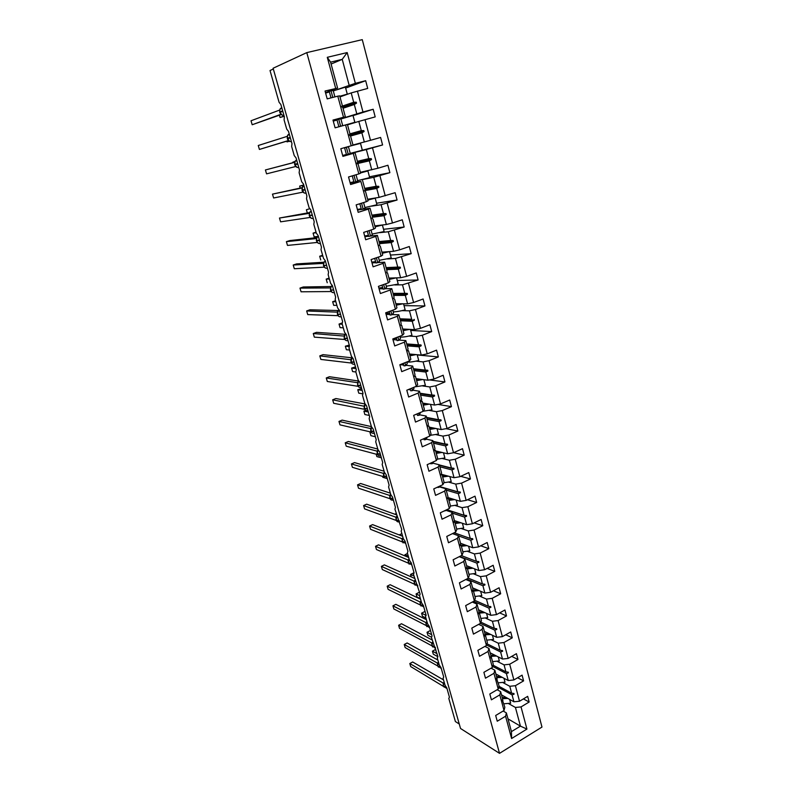 <?xml version="1.0" encoding="UTF-8"?>
<svg xmlns="http://www.w3.org/2000/svg" width="793" height="793" viewBox="0 0 793 793"><rect width="100%" height="100%" fill="white"/><g stroke="black" fill="none" stroke-linecap="round" stroke-linejoin="round"><path stroke-width="1.19" d="M541.976 727.072L362.272 39.65L306.792 52.616L499.521 753.35L541.976 727.072M459.256 723.999L455.39 721.551L448.788 698.375L449.443 697.176L446.806 687.898L445.051 685.251L443.059 678.273L443.703 677.014L441.037 667.637L439.282 665.01L437.28 657.942L437.914 656.634L431.422 637.394L432.046 636.026L429.32 626.44L427.566 623.833L425.514 616.617L426.119 615.19L423.363 605.495L421.608 602.908L419.527 595.602L420.131 594.126L413.48 574.36L414.065 572.824L411.25 562.901L409.485 560.334L407.364 552.87L407.939 551.274L405.084 541.242L403.32 538.695L401.169 531.141L401.744 529.476L394.914 509.165L395.449 507.431L392.555 497.171L390.78 494.654L388.58 486.932L389.125 485.138L386.171 474.759L384.407 472.251L382.176 464.44L382.712 462.577L379.728 452.079L377.954 449.591L375.704 441.691L376.219 439.758L373.196 429.142L371.421 426.664L369.151 418.664L369.647 416.672L366.594 405.927L364.82 403.468L362.52 395.38L363.006 393.318L359.913 382.444L358.139 380.006L355.809 371.818L356.285 369.677L353.153 358.674L351.378 356.255L349.019 347.968L349.475 345.758L346.313 334.626L344.539 332.227L342.15 323.841L342.596 321.552L339.384 310.281L337.61 307.902L335.191 299.417L335.627 297.058L332.376 285.649L330.602 283.289L328.153 274.695L328.57 272.257L325.289 260.709L323.504 258.369L321.036 249.676L321.433 247.158L318.112 235.471L316.328 233.152L313.82 224.35L314.206 221.753L310.836 209.917L309.062 207.617L306.524 198.706L306.891 196.02L303.481 184.045L301.697 181.775L299.13 172.755L299.476 169.98L296.027 157.847L294.243 155.606L291.646 146.467L291.973 143.612L288.483 131.321L286.699 129.1L284.072 119.852L284.38 116.908L280.841 104.468L279.067 102.267L270.026 70.527L273.327 69.001M339.989 96.905L351.2 92.91L353.698 102.247L341.753 106.292M345.689 88.073L365.672 80.708L367.704 88.429L351.2 92.91M331.107 64.045L342.229 59.346L330.592 62.151L337.6 88.092L325.051 91.026L327.192 98.877L337.788 96.151L343.498 117.245L345.371 116.849L333.159 120.724M345.371 116.849L342.854 107.511L341.942 106.976L342.239 105.251L339.701 95.874L337.788 96.151M347.532 124.828L358.823 121.418L361.281 130.627L349.872 133.888M353.073 115.609L373.186 109.265L375.198 116.888L358.823 121.418M343.498 117.245L332.981 120.07L335.102 127.822L345.579 124.957L351.21 145.773L353.034 145.208L350.546 136.009L349.416 134.632L349.941 133.779L347.443 124.521L345.579 124.957M346.422 154.466L342.655 155.458L346.432 154.536M349.584 153.743L366.336 149.55L368.765 158.64L357.375 161.306M350.238 153.376L382.583 144.96L366.336 149.55M351.21 145.773L340.812 148.717L342.903 156.37L353.272 153.386L358.832 173.915L360.597 173.201L358.139 164.121L357.276 163.715L357.544 161.921L355.076 152.781L353.272 153.386M355.076 152.781L342.764 155.864M361.36 179.793L373.761 177.315L376.16 186.286L364.701 188.397M369.488 176.809L389.878 172.676L373.761 177.315M358.832 173.915L348.533 176.988L350.595 184.531L360.865 181.428L366.346 201.7L368.051 200.827L365.632 191.856L364.562 190.647L376.734 188.447L379.123 197.368L395.142 192.699L397.075 200.024L381.086 204.713L383.445 213.565L371.927 215.151M350.219 183.133L360.865 181.428M371.501 206.17L381.086 204.713M376.576 203.216L397.075 200.024M366.346 201.7L356.156 204.881L358.188 212.326L368.349 209.114L373.761 229.108L375.416 228.087L373.027 219.245L371.976 218.105L372.452 217.104L370.044 208.202L368.349 209.114M370.044 208.202L361.687 209.451M363.581 202.562L365.067 208.044L363.164 209.104L357.574 210.066M379.768 232.666L388.312 231.754L390.652 240.497L379.054 241.558M383.574 229.296L404.172 227.016L388.312 231.754M373.761 229.108L363.68 232.399L365.682 239.754L375.743 236.423L381.086 256.159L382.692 254.999L380.333 246.266L379.302 245.206L379.758 244.155L377.389 235.372L375.743 236.423M377.389 235.372L370.202 236.096M368.686 236.255L364.839 236.641M387.44 258.944L395.449 258.459L397.749 267.082L386.102 267.628M390.483 255.059L411.19 253.671L395.449 258.459M381.086 256.159L371.104 259.569L373.087 266.815L383.039 263.385L388.312 282.863L389.869 281.565L387.539 272.941L386.766 272.802L386.974 270.849L384.635 262.186L383.039 263.385M384.635 262.186L377.845 262.562M375.882 262.671L372.006 262.889M394.815 284.945L402.487 284.806L404.767 293.331L393.06 293.38M397.303 280.494L418.109 279.979L402.487 284.806M388.312 282.863L378.43 286.372L380.382 293.539L390.235 289.99L395.439 309.22L396.946 307.783L394.646 299.268L393.675 298.356L394.091 297.206L391.782 288.652L390.235 289.99M391.782 288.652L385.111 288.731M382.979 288.761L379.094 288.801M401.982 310.648L409.446 310.826L411.696 319.242L399.92 318.806L411.696 319.242M404.043 305.622L424.949 305.959L415.453 309.498L409.446 310.826M395.439 309.22L385.656 312.839L387.589 319.906L397.343 316.258L402.487 335.241L403.944 333.675L401.674 325.269L400.941 325.229L401.674 325.269M392.248 314.583L398.839 314.781L397.343 316.258M389.997 314.514L386.082 314.395M409 336.054L416.305 336.519L418.526 344.826L406.71 343.914M410.705 330.443L431.689 331.603L422.292 335.251L416.305 336.519M403.696 329.055L404.093 330.076M402.487 335.241L392.793 338.958L394.706 345.936L404.361 342.189L409.436 360.934L410.843 359.229L408.603 350.932L407.87 350.873M399.256 340.118L405.808 340.584L404.361 342.189M396.926 339.949L392.991 339.662M415.889 361.142L423.085 361.886L425.286 370.093L413.411 368.715M417.277 354.967L438.36 356.929L429.043 360.666L423.085 361.886M410.516 354.332L414.025 354.659M409.436 360.934L399.841 364.75L401.724 371.639L411.289 367.793L416.295 386.3L417.663 384.476L415.453 376.279L414.709 376.179M406.165 365.335L412.687 366.059L411.289 367.793M403.756 365.067L400.088 364.651M422.659 385.933L429.786 386.944L431.947 395.043L420.022 393.219M429.479 379.926L444.942 381.939L435.714 385.775L429.786 386.944M416.295 386.3L406.799 390.215L408.653 397.015L418.129 393.07L423.075 411.349L424.394 409.396L422.213 401.308L421.47 401.179M412.975 390.235L419.487 391.217L418.129 393.07M410.516 389.869L408.395 389.551M429.33 410.427L436.398 411.686L438.539 419.685L426.565 417.425M437.974 404.41L451.435 406.64L442.296 410.566L436.398 411.686M423.075 411.349L413.668 415.354L415.502 422.064L424.889 418.04L429.766 436.081L431.045 434.009L428.884 426.019L428.141 425.871M419.695 414.838L426.198 416.057L424.889 418.04M417.187 414.372L416.345 414.214M435.912 434.623L442.93 436.12L445.042 444.021L433.018 441.334M446.043 428.676L457.858 431.045L448.808 435.05L442.93 436.12M429.766 436.081L420.449 440.174L422.263 446.806L431.561 442.692L436.378 460.515L437.607 458.324L435.476 450.424L434.733 450.255M426.327 439.144L432.819 440.581L431.561 442.692M442.405 458.532L449.373 460.257L451.465 468.058L439.401 464.956M453.665 452.684L464.202 455.142L455.232 459.236L449.373 460.257M436.378 460.515L427.149 464.688L428.944 471.24L438.142 467.037L442.91 484.642L444.1 482.332L441.988 474.541L441.245 474.333M432.879 463.142L439.362 464.817L438.142 467.037M448.798 482.154L455.747 484.097L457.809 491.809L439.609 486.525M460.683 476.345L470.467 478.952L461.576 483.125L455.747 484.097M442.91 484.642L433.761 488.904L435.535 495.367L444.655 491.085L449.353 508.472L450.503 506.053L448.422 498.351L447.668 498.123M439.342 486.862L445.835 488.746L444.655 491.085M455.123 505.488L462.041 507.649L464.083 515.262L446.796 509.701M467.523 499.749L476.652 502.465L467.85 506.727L462.041 507.649M449.353 508.472L440.303 512.813L442.048 519.207L451.078 514.835L455.727 532.014L456.837 529.486L454.786 521.883L454.022 521.625M445.716 510.286L452.218 512.387L451.078 514.835M461.357 528.554L468.266 530.923L470.279 538.447L454.191 532.767M474.204 522.894L482.768 525.709L474.045 530.041L468.266 530.923M455.727 532.014L446.756 536.435L448.481 542.749L457.432 538.298L462.022 555.269L463.092 552.642L461.06 545.118L460.297 544.841L460.495 545.574L461.06 545.118M452.496 533.61L458.523 535.751L457.432 538.298M467.513 551.343L474.412 553.91L476.395 561.345L461.367 555.596M480.746 545.782L488.805 548.667L480.161 553.078L474.412 553.91M462.022 555.269L453.13 559.769L454.835 566.004L463.697 561.484L468.237 578.246L469.268 575.51L467.265 568.085L466.532 567.798L471.597 567.679M459.216 556.686L464.757 558.827L463.697 561.484M473.599 573.864L480.479 576.63L482.441 583.975L468.276 578.147M487.15 568.403L494.782 571.356L486.208 575.837L480.479 576.63M468.237 578.246L459.425 582.825L461.11 588.981L469.902 584.382L474.383 600.945L475.374 598.11L473.391 590.775L472.687 590.478M465.808 579.505L470.923 581.626L469.902 584.382M479.606 596.118L486.476 599.082L488.419 606.338L474.62 600.271M493.444 590.775L500.68 593.779L492.185 598.328L486.476 599.082M474.383 600.945L465.65 605.594L467.315 611.681L476.018 607.012L480.449 623.377L481.41 620.443L479.448 613.197L478.764 612.89M472.291 602.056L477.009 604.157L476.018 607.012M485.544 618.114L492.413 621.266L494.326 628.443L480.855 622.148M499.63 612.89L506.509 615.933L498.093 620.562L492.413 621.266M480.449 623.377L471.805 628.106L473.441 634.113L482.075 629.374L486.446 645.542L487.368 642.518L485.435 635.352L484.781 635.034M478.655 624.359L483.016 626.42L482.075 629.374M491.412 639.862L498.272 643.192L500.165 650.28L486.991 643.777M505.716 634.767L512.268 637.83L503.932 642.528L498.272 643.192M486.446 645.542L477.872 650.339L479.497 656.277L488.052 651.469L492.374 667.448L493.266 664.336L491.353 657.248L490.718 656.931M484.919 646.394L488.964 648.416L488.052 651.469M497.211 661.362L504.061 664.861L505.934 671.879L493.028 665.168M511.703 656.386L517.968 659.479L509.701 664.237L504.061 664.861M492.374 667.448L483.879 672.315L485.485 678.184L493.96 673.307L498.232 689.097L499.084 685.895L496.577 678.56M491.085 668.192L494.832 670.164L493.96 673.307M502.94 682.604L509.79 686.282L511.634 693.221L498.975 686.312M517.601 677.757L523.598 680.88L515.4 685.697L509.79 686.282M498.232 689.097L489.816 694.024L491.402 699.832L499.798 694.886L504.021 710.498L495.675 715.494L497.251 721.224L505.577 716.218L511.604 738.511L511.435 731.622L520.436 726.13L526.929 729.084L511.604 738.511M497.152 689.732L500.641 691.655L499.798 694.886M508.6 703.619L515.44 707.465L520.436 726.13L507.996 718.874M523.41 698.901L529.159 702.023L521.041 706.91L515.44 707.465M503.139 711.034L506.38 712.897L505.577 716.218M337.6 88.092L325.487 92.622M330.592 62.151L327.281 57.314L347.185 52.566L355.353 83.324L365.672 80.708M355.353 83.324L337.729 89.401M357.415 91.086L362.976 112.001L373.186 109.265M362.976 112.001L340.861 118.821M365.008 119.664L370.5 140.302L380.6 137.437L382.583 144.96M370.5 140.302L352.974 145.01M372.502 147.865L377.914 168.235L387.926 165.251L389.878 172.676M377.914 168.235L360.349 172.309M367.635 199.261L379.123 197.368M387.192 203.147L392.466 222.992L402.269 219.79L404.172 227.016M392.466 222.992L386.369 224.508L374.821 225.876M394.399 230.257L399.603 249.845L409.307 246.524L411.19 253.671M399.603 249.845L393.536 251.302L381.919 252.144M401.506 257.011L406.64 276.351L416.256 272.931L418.109 279.979M406.64 276.351L400.604 277.748L388.927 278.085M408.524 283.428L413.589 302.51L423.115 298.991L424.949 305.959M413.589 302.51L407.582 303.858L395.846 303.709M415.453 309.498L420.459 328.352L429.885 324.733L431.689 331.603M420.459 328.352L414.471 329.64L402.675 329.006M422.292 335.251L427.229 353.856L436.566 350.139L438.36 356.929M427.229 353.856L421.271 355.095L409.426 353.995M429.043 360.666L433.93 379.044L443.178 375.238L444.942 381.939M433.93 379.044L427.992 380.224L416.097 378.667M435.714 385.775L440.531 403.924L449.7 400.019L451.435 406.64M440.531 403.924L434.623 405.054L422.679 403.052M442.296 410.566L447.064 428.488L456.134 424.503L457.858 431.045M447.064 428.488L441.176 429.568L429.191 427.13M448.808 435.05L453.507 452.753L462.497 448.679L464.202 455.142M453.507 452.753L447.649 453.784L435.615 450.93M455.232 459.236L459.881 476.722L468.782 472.569L470.467 478.952M459.881 476.722L454.042 477.703L441.215 474.234M461.576 483.125L466.165 500.403L474.997 496.16L476.652 502.465M466.165 500.403L460.356 501.335L447.718 497.498M467.85 506.727L472.38 523.786L481.123 519.474L482.768 525.709M472.38 523.786L466.591 524.679L454.191 520.535M474.045 530.041L478.526 546.902L487.189 542.511L488.805 548.667M478.526 546.902L472.757 547.745L460.564 543.294L460.297 544.831M480.161 553.078L484.592 569.741L493.177 565.27L494.782 571.356M484.592 569.741L478.853 570.544L466.621 565.716M486.208 575.837L490.589 592.302L499.094 587.762L500.68 593.779M490.589 592.302L484.87 593.065L472.608 587.871M492.185 598.328L496.507 614.605L504.943 609.995L506.509 615.933M496.507 614.605L490.817 615.318L478.526 609.767M498.093 620.562L502.365 636.64L510.722 631.962L512.268 637.83M502.365 636.64L496.696 637.314L484.374 631.416M503.932 642.528L508.154 658.418L516.441 653.68L517.968 659.479M508.154 658.418L502.504 659.052L490.153 652.817M509.701 664.237L513.874 679.948L522.081 675.14L523.598 680.88M513.874 679.948L508.254 680.543L495.863 673.981M327.281 57.314L335.667 88.33M379.897 175.689L385.239 195.792M515.4 685.697L519.524 701.23L527.672 696.353L529.159 702.023M521.041 706.91L526.929 729.084M343.052 108.254L354.302 104.488L356.781 113.776M354.302 104.488L356.503 103.14L356.255 102.218L353.698 102.247M350.556 136.029L361.876 132.847L364.324 142.006M361.876 132.847L364.076 131.529L363.828 130.617L361.281 130.627M357.246 163.616L369.36 160.83L371.768 169.871M369.36 160.83L371.54 159.542L371.302 158.65L368.765 158.64M362.609 180.675L365.048 189.696L364.562 190.647M376.734 188.447L378.915 187.188L378.687 186.305L376.16 186.286M372.383 217.252L384.02 215.706L386.369 224.508M384.02 215.706L386.191 214.477L385.963 213.604L383.445 213.565M379.619 243.62L391.207 242.608L393.536 251.302M391.207 242.608L393.378 241.409L393.15 240.557L390.652 240.497M386.647 269.67L398.304 269.164L400.604 277.748M398.304 269.164L400.465 268.004L400.237 267.152L397.749 267.082M393.596 295.392L405.312 295.383L407.582 303.858M405.312 295.383L407.463 294.253L407.245 293.41L404.767 293.331M400.465 320.788L412.231 321.264L414.471 329.64M398.839 314.781L401.119 323.237L400.941 325.249M412.231 321.264L414.372 320.164L414.154 319.341M407.235 345.877L419.061 346.828L421.271 355.095M405.808 340.584L408.058 348.93L407.671 350.159L408.603 350.932M419.061 346.828L421.202 345.758L420.984 344.935L418.526 344.826M413.936 370.658L425.811 372.066L427.992 380.224M412.687 366.059L414.917 374.296L414.759 376.378L415.453 376.279M425.811 372.066L427.933 371.025L427.724 370.212L425.286 370.093M420.548 395.132L432.472 396.996L434.623 405.054M419.487 391.217L421.678 399.345L421.321 400.653L421.539 401.456L422.213 401.308M432.472 396.996L434.594 395.975L434.376 395.182L431.947 395.043M427.07 419.319L439.044 421.608L441.176 429.568M426.198 416.057L428.359 424.086L428.022 425.435L428.24 426.228L428.884 426.019M439.044 421.608L441.166 420.617L440.948 419.834L438.539 419.685M433.523 443.198L445.547 445.924L447.649 453.784M432.819 440.581L434.96 448.521L434.633 449.909L434.851 450.682L435.476 450.424M445.547 445.924L447.649 444.952L447.44 444.179L445.042 444.021M439.907 466.799L451.97 469.942L454.042 477.703M439.362 464.817L441.483 472.648L441.384 474.848L441.988 474.541M451.97 469.942L454.062 469L453.854 468.227L451.465 468.058M446.201 490.124L458.304 493.662L460.356 501.335M445.835 488.746L447.926 496.487L447.827 498.708L448.422 498.351M458.304 493.662L460.396 492.75L460.198 491.987L457.809 491.809M452.426 513.16L464.569 517.105L466.591 524.679M452.218 512.387L454.28 520.039L454.201 522.29L454.786 521.883M464.569 517.105L466.651 516.213L466.453 515.46L464.083 515.262M458.572 535.929L470.755 540.261L472.757 547.745M458.523 535.751L460.564 543.304M470.755 540.261L472.836 539.389L472.638 538.655L470.279 538.447M459.603 556.488L476.871 563.139L478.853 570.544M464.757 558.827L466.78 566.291L466.72 568.581L467.265 568.085M476.871 563.139L478.942 562.296L478.744 561.563L476.395 561.345M466.71 579.039L482.917 585.749L484.87 593.065M470.923 581.626L472.915 589.001L472.668 590.597L472.866 591.32L473.391 590.775M482.917 585.749L484.979 584.927L484.781 584.203L482.441 583.975M473.629 601.342L488.884 608.092L490.817 615.318M477.009 604.157L478.972 611.443L478.932 613.782L479.448 613.197M488.884 608.092L490.936 607.289L490.748 606.576L488.419 606.338M480.389 623.407L494.792 630.167L496.696 637.314M483.016 626.42L484.969 633.617L484.741 635.282L484.939 635.986L485.435 635.352M494.792 630.167L496.834 629.394L496.646 628.69L494.326 628.443M486.605 645.036L500.621 651.995L502.504 659.052M488.964 648.416L490.887 655.533L490.679 657.228L490.867 657.922L491.353 657.248M500.621 651.995L502.653 651.241L502.475 650.538L500.165 650.28M492.671 666.407L506.39 673.564L508.254 680.543M494.832 670.164L496.735 677.202L496.537 678.917L496.725 679.611L497.191 678.887M506.39 673.564L508.412 672.831L508.234 672.137L505.934 671.879M498.648 687.541L512.08 694.886L513.923 701.785L501.513 694.896M502.375 699.951L504.844 707.207L504.021 710.498M500.641 691.655L502.524 698.613L502.336 700.358L502.524 701.042L502.97 700.288M512.08 694.886L514.102 694.172L513.923 693.488L511.634 693.221M519.524 701.23L513.923 701.785M506.38 712.897L511.435 731.622M347.185 52.566L342.229 59.346L349.128 85.168M499.521 753.35L460.525 728.47L273.109 68.238L306.792 52.616M512.556 693.33L514.102 694.172M506.767 671.968L508.412 672.831M500.889 650.369L502.653 651.241M494.931 628.502L496.834 629.394M488.884 606.387L490.936 607.289M482.739 584.005L484.979 584.927M476.494 561.355L478.942 562.296M454.141 532.797L472.836 539.389M446.657 509.77L466.651 516.213M439.491 486.674L460.396 492.75M439.481 465.233L454.062 469M433.117 441.701L447.649 444.952M426.684 417.871L441.166 420.617M420.171 393.754L434.594 395.975M413.579 369.35L427.933 371.025M406.898 344.638L421.202 345.758M400.148 319.619L414.372 320.164M393.08 293.469L407.245 293.41M393.298 294.282L407.463 294.253M386.151 267.806L400.237 267.152M386.369 268.639L400.465 268.004M379.133 241.825L393.15 240.557M379.351 242.658L393.378 241.409M372.026 215.508L385.963 213.604M372.254 216.36L386.191 214.477M364.82 188.853L378.687 186.305M365.038 189.715L378.915 187.188M357.534 161.861L371.302 158.65M357.058 162.892L371.54 159.542M349.435 134.711L363.828 130.617M349.733 135.573L364.076 131.529M342.021 107.025L356.255 102.218M342.903 107.699L356.503 103.14M436.051 650.091L435.218 649.645L432.423 651.172L433.285 654.175L437.558 656.525M432.423 651.172L437.082 653.71M503.922 703.788L510.652 703.213L509.681 699.426M509.631 699.396L510.652 703.213M502.514 698.702L507.857 698.415M502.227 697.513L506.42 697.622M443.852 682.456L443.287 685.281M443.198 683.953L443 682.961L409.812 663.543L412.667 661.977L443.535 679.918M409.812 663.543L410.705 666.576L446.984 688.542M438.172 662.492L437.587 665.327M437.498 663.979L437.33 663.057L404.242 644.501L407.126 642.964L437.875 660.054M437.29 663.037L438.212 662.393M404.242 644.501L405.144 647.564L437.677 665.951M432.423 642.3L431.838 645.155M431.749 643.787L431.561 642.855L398.621 625.271L401.516 623.744L432.165 639.981M398.621 625.271L399.523 628.363L431.947 645.839M430.678 631.198L429.846 630.772L427.031 632.279L427.903 635.322L431.362 637.146M427.031 632.279L431.67 634.697M498.252 682.823L505.022 682.188L504.011 678.293M503.971 678.273L505.022 682.188M496.686 677.658L502.217 677.341M496.557 676.518L500.779 676.578M425.246 612.117L424.424 611.71L421.589 613.197L422.461 616.27L425.9 617.995M421.589 613.197L425.583 615.19M492.522 661.61L499.312 660.936L498.272 656.921L499.312 660.936M490.778 656.376L496.507 656.019M490.817 655.286L495.07 655.305M426.604 621.89L426.019 624.765M425.93 623.377L425.762 622.515L392.931 605.832L395.856 604.335L426.386 619.69M426.178 622.703L426.525 621.95M392.931 605.832L393.843 608.965L426.148 625.508M420.726 601.263L420.141 604.147M419.854 601.887L387.192 586.196L390.136 584.719L420.538 599.171M420.042 602.739L420.587 601.401M387.192 586.196L388.114 589.358L420.29 604.96M419.765 592.837L418.942 592.46L416.087 593.927L416.969 597.03L420.399 598.656M416.087 593.927L419.507 595.533M486.733 640.149L493.543 639.426L492.473 635.292L493.543 639.426M484.801 634.856L490.728 634.459M484.939 633.805L489.301 633.776M413.431 573.012L410.526 574.449L413.936 575.966M410.526 574.449L411.23 576.908M480.865 618.441L487.705 617.668L486.605 613.415M486.565 613.395L487.705 617.668M479.269 613.108L484.89 612.642M478.883 612.057L483.472 611.998M414.789 580.397L414.194 583.301M414.095 581.874L413.916 581.051L381.383 566.361L384.357 564.894L414.64 578.434M413.916 581.051L414.6 580.605M381.383 566.361L382.315 569.552L414.372 584.183M407.533 553.484L404.906 554.773L408.306 556.19M404.906 554.773L405.273 556.042M474.938 596.485L481.807 595.652L480.667 591.281M480.627 591.261L481.807 595.652M473.48 591.102L478.982 590.567M472.747 590.051L477.564 589.972M408.782 559.313L408.177 562.227M408.088 560.78L407.909 559.987L375.515 546.308L378.509 544.86L408.663 557.469M407.909 559.987L408.544 559.59M375.515 546.308L376.457 549.529L408.395 563.169M401.882 533.62L399.226 534.898L402.616 536.207M468.931 574.271L475.83 573.379L474.66 568.888M474.62 568.868L475.83 573.379M467.464 568.819L473.005 568.234M402.705 537.981L402.101 540.915M402.001 539.438L401.863 538.675L369.588 526.046L372.611 524.619L402.636 536.266M369.588 526.046L370.539 529.308L402.348 541.936M402.19 538.814L403.003 537.565M396.163 513.557L394.775 514.201M461.08 543.483L460.386 544.87M462.864 551.789L469.783 550.848L468.584 546.218L469.783 550.848M461.367 546.268L466.958 545.634M461.129 545.366L465.56 545.118M396.559 516.412L395.955 519.356M395.856 517.859L395.717 517.135L363.6 505.567L366.644 504.17L396.53 514.826M363.6 505.567L364.562 508.858L396.232 520.456M455.123 520.842L454.726 521.863M456.718 529.04L463.667 528.039L462.428 523.291M462.388 523.271L463.667 528.039M455.212 523.459L460.842 522.756M454.974 522.597L459.454 522.29M390.344 494.604L389.73 497.568M389.482 495.367L357.544 484.86L360.607 483.492L390.354 493.147M389.631 496.041L389.948 495.09M357.544 484.86L358.515 488.201L390.057 498.728M445.815 510.167L445.101 510.514M445.2 510.861L444.278 510.91M382.523 476.375L382.781 477.297L387.281 478.655M449.096 497.925L448.64 499.164M450.493 506.023L457.482 504.963L456.203 500.076M456.163 500.066L457.482 504.963M448.967 500.373L454.667 499.61M448.749 499.56L453.279 499.194M384.06 472.539L383.445 475.522M383.346 473.976L383.227 473.322L351.418 463.945L354.521 462.597L384.109 471.22M351.418 463.945L352.409 467.315L383.802 476.762M384.367 472.103L383.515 473.282M439.917 486.03L438.816 487.398L438.608 486.644M438.816 487.398L437.062 487.368M376.189 454.191L376.873 456.599L381.354 457.809M442.95 474.7L442.464 476.236L447.044 475.81M443.892 482.729L451.207 481.609L449.899 476.583L451.207 481.609M442.663 476.999L448.412 476.177M377.656 450.275L377.091 453.229M376.982 451.653L376.883 451.068L345.233 442.801L348.355 441.473L377.795 449.056M345.233 442.801L346.234 446.201L377.488 454.538M433.731 461.704L432.363 463.637L432.046 462.478M432.363 463.637L430.639 463.776L430.48 463.181M370.718 431.977L369.944 432.304L370.906 435.674L375.357 436.735M369.944 432.304L371.639 432.7M436.656 451.177L436.457 452.634M437.131 459.177L444.873 457.967L443.525 452.803M443.485 452.793L444.873 457.967M436.269 453.358L442.097 452.466M436.081 452.634L440.73 452.139M371.183 427.754L370.658 430.678M370.549 429.072L370.45 428.507L338.978 421.42L342.13 420.121L371.411 426.624M338.978 421.42L339.989 424.86L371.104 432.066M371.6 427.189L370.46 428.527M427.239 437.191L425.821 439.6L425.395 438.004M425.821 439.6L424.096 439.758L423.809 438.698M365.781 410.348L363.898 411.131L364.869 414.531L369.3 415.443M363.898 411.131L368.319 412.003M430.222 427.348L430.331 428.716M430.232 435.337L438.45 434.039L437.062 428.735L438.45 434.039M429.806 429.419L435.704 428.458M429.628 428.755L434.346 428.18M364.641 404.965L364.146 407.86M364.046 406.224L332.663 399.811L335.836 398.532L364.978 403.944M332.663 399.811L333.675 403.29L364.641 409.327M364.265 408.306L365.147 404.341L364.215 405.659M420.518 412.439L419.21 415.254L418.654 413.232M419.21 415.254L417.475 415.433L417.059 413.906M361.667 388.6L357.782 389.72L358.763 393.159L362.411 393.784M357.782 389.72L362.193 390.434M423.71 403.221L424.027 404.509M423.165 411.22L431.957 409.812L430.53 404.361M430.49 404.361L431.957 409.812M423.254 405.183L429.241 404.152M423.095 404.569L427.903 403.924M358.02 381.909L357.613 382.603M357.356 382.662L326.27 377.964L329.472 376.715L358.535 381.017M326.27 377.964L327.301 381.483L358.109 386.32M357.693 385.229L359.06 387.222M413.718 387.361L413.996 388.382L412.509 390.602L411.835 388.134M412.509 390.602L410.774 390.82L410.219 388.798M355.512 366.961L351.606 368.081L352.598 371.56L355.859 371.996M351.606 368.081L355.988 368.636M415.066 386.806L425.375 385.289L423.908 379.698M423.868 379.688L425.375 385.289M416.632 380.65L422.719 379.54M416.484 380.095L421.39 379.361M351.329 358.575L350.942 359.239M350.793 359.735L319.807 355.869L323.029 354.649L351.953 357.802M319.807 355.869L320.848 359.427L351.497 363.055M351.031 361.886L352.419 363.898M354.075 361.925L350.972 361.975L352.042 357.732L351.021 359.041L350.902 361.43M406.829 361.975L407.265 363.581L405.719 365.652L404.926 362.728M405.719 365.652L403.984 365.89L403.24 363.402M349.287 345.074L345.351 346.204L346.363 349.723L349.604 350.03M345.351 346.204L348.861 346.511M406.839 362.014C409.505 362.322 413.46 361.806 418.714 360.468L417.207 354.719M417.168 354.709L418.714 360.468M409.922 355.819L416.127 354.61M409.783 355.314L414.818 354.491M344.559 334.963L344.221 335.508M344.063 336.083L313.275 333.536L316.526 332.346L345.054 334.299M313.275 333.536L314.325 337.134L344.816 339.503M344.291 338.264L345.718 340.296M399.85 336.252L400.455 338.472L398.849 340.385L397.927 336.995M398.849 340.385L397.115 340.643L396.292 337.62M393.734 338.601L396.51 338.423M341.981 323.009L339.037 324.079L340.058 327.648L343.28 327.826M339.037 324.079L342.269 324.248M400.069 337.065C402.725 337.273 406.69 336.688 411.973 335.32L410.427 329.422M410.387 329.422L411.973 335.32M403.131 330.671L409.485 329.373M403.003 330.215L408.187 329.303M337.709 311.074L337.402 311.58M337.243 312.145L306.663 310.955L309.944 309.785L338.076 310.529M306.663 310.955L307.724 314.593L338.046 315.673M337.481 314.365L338.918 316.427M392.783 310.202L393.556 313.047L391.901 314.791L390.84 310.925M391.901 314.791L390.156 315.089L389.185 311.54M385.844 313.542L389.621 313.136M335.558 300.696L332.654 301.727L333.684 305.325L336.896 305.374M332.654 301.727L335.865 301.756M393.219 311.808C395.856 311.907 399.831 311.252 405.144 309.865L403.558 303.808L405.144 309.865M396.252 305.206L402.794 303.798M396.143 304.809L401.516 303.778M330.344 287.918L299.982 288.117L303.293 286.977L331.018 286.511M299.982 288.117L301.062 291.794L331.206 291.556M330.582 290.188L332.178 292.349M385.626 283.815L386.568 287.294L384.853 288.88L383.663 284.518M384.853 288.88L383.098 289.197L381.988 285.113M378.876 288.018L382.642 287.522M329.125 278.105L326.201 279.116L329.382 279.017M326.201 279.116L327.241 282.754M386.28 286.233L398.225 284.092L396.599 277.867M396.559 277.867L398.225 284.092M389.284 279.414L396.084 277.877M389.194 279.086L394.825 277.917M323.356 263.405L293.222 265.021L296.562 263.91L323.871 262.215M293.222 265.021L294.312 268.738L324.278 267.152M323.603 265.714L325.289 267.945M378.37 257.081L379.49 261.214L377.716 262.632L376.397 257.765M377.716 262.632L375.961 262.979L374.702 258.34M371.818 262.176L375.585 261.591M322.622 255.277L319.678 256.248L322.84 256.02M319.678 256.248L320.729 259.935M379.252 260.332L391.227 257.983L389.551 251.589M389.512 251.599L391.227 257.983M382.226 253.304L389.383 251.599M382.157 253.026L388.164 251.688M316.288 238.584L286.392 241.657L289.762 240.576L316.655 237.652M286.392 241.657L287.492 245.414L317.259 242.45M316.536 240.943L318.33 243.253M371.025 230L372.323 234.797L370.49 236.036L369.023 230.654M370.49 236.036L368.735 236.423L367.318 231.219M364.661 236.007L368.438 235.323M316.05 232.18L313.076 233.132L314.137 236.859L317.745 236.453M313.076 233.132L316.219 232.765M372.135 234.104L384.129 231.536L382.414 224.984M375.089 226.848L382.385 225.043L384.129 231.536M375.03 226.639L381.611 225.073M309.508 212.583L279.483 218.035L309.092 213.396M279.483 218.035L280.593 221.832L310.162 217.441M309.389 215.874L311.302 218.263M363.164 209.104L361.558 203.186M361.41 209.511L359.834 203.732M357.425 209.501L361.192 208.718M309.528 208.787L306.395 209.748L307.367 213.129M364.929 207.538L376.943 204.753L375.188 198.042L376.943 204.753M367.853 200.064L375.178 198.181M367.803 199.905L375.188 198.042M301.885 188.03L272.485 194.136L301.994 187.693M272.485 194.136L273.615 197.982L302.976 192.134M303.937 185.651L302.45 186.841L302.014 190.033L304.185 192.967M356.037 174.747L357.712 180.943L355.75 181.815L353.995 175.362M355.75 181.815L353.985 182.261L352.251 175.877M350.09 182.658L353.847 181.766M303.739 184.957L299.645 186.107L303.818 185.225M299.645 186.107L300.21 188.07M357.633 180.635L369.667 177.622L367.902 170.882L369.667 177.622M360.518 172.924L367.883 170.961M360.498 172.834L367.902 170.882M294.897 161.504L292.825 162.188L292.964 162.694M294.54 162.367L265.417 169.96L294.58 162.278M265.417 169.96L266.557 173.855L295.7 166.51M294.827 164.815L296.998 167.363M344.618 147.865L348.434 146.745L344.618 147.865L346.462 154.645L348.236 154.169L346.382 147.379M348.434 146.745L350.268 153.485L348.236 154.169M294.818 161.623L292.825 162.188M353.024 145.159L360.518 143.355L362.322 150.095M350.456 145.981L360.478 143.384L362.292 150.135M288.335 140.569L259.41 149.441L258.26 145.506L287.116 136.386M259.41 149.441L288.434 140.658M289.207 133.888L287.572 135.266L287.264 138.299L289.723 141.441M341.515 126.067L342.715 125.661L340.861 118.831L338.75 119.267L336.975 119.793L338.849 126.662L340.613 126.156L338.75 119.267M342.715 125.661L340.613 126.156M339.682 126.573L338.849 126.662M333.278 121.141L337.035 120.021M286.818 141.154L287.026 141.897L289.227 141.223M287.026 141.897L289.316 141.273M347.512 124.779L348.474 124.442L347.473 124.64M343.547 125.512L354.868 122.291L352.984 115.441L354.818 122.281M340.901 118.98L352.984 115.441M345.371 125.016L354.868 122.291M280.841 114.311L252.184 124.749L251.024 120.764L279.592 110.088M252.184 124.749L281.237 114.549M279.899 112.487L282.367 115.203M334.914 96.895L333.189 90.551L331.008 90.789L329.234 91.344L331.018 97.896M332.812 97.43L331.008 90.789M325.626 93.138L329.382 91.909M279.404 115.213L280.058 117.473L284.132 116.016M280.058 117.473L284.211 116.323M339.81 96.25L347.314 94.129L345.391 87.131L347.255 94.06M333.288 90.908L345.391 87.131M339.83 96.35L347.314 94.129M444.189 682.208L443.247 685.479L444.08 687.055M446.053 687.194L443.465 685.985L446.826 687.967M438.499 662.224L437.667 665.902L441.285 668.489M440.611 667.3L437.776 666.021L441.116 667.914M437.686 665.733L438.42 667.131M437.31 663.017L437.855 662.958M432.74 642.033L431.907 645.73L435.516 648.228M435.238 647.247L431.907 645.452L435.347 647.643M431.937 645.561L432.691 646.989M426.931 621.603L426.099 625.34L429.687 627.739M429.409 626.748L426.089 625.053L429.519 627.144M426.119 625.171L426.902 626.629M425.752 622.475L426.257 622.416M421.053 600.965L420.211 604.712L423.799 607.022M423.512 606.021L420.201 604.425L423.631 606.427M420.24 604.553L421.053 606.04M415.106 580.089L414.263 583.866L417.842 586.077M417.554 585.065L414.253 583.559L417.663 585.472M414.303 583.717L415.145 585.234M409.099 558.986L408.256 562.792L411.815 564.903M411.527 563.873L408.236 562.475L411.636 564.279M408.286 562.643L409.168 564.2M403.022 537.644L402.17 541.47L405.729 543.492M405.431 542.442L402.16 541.153L405.55 542.858M402.21 541.332L403.131 542.927M396.877 516.055L396.123 520C396.738 521.625 397.848 522.22 399.444 521.804M399.266 520.773L396.123 520L399.385 521.189M396.064 519.782L397.025 521.417M390.662 494.227L389.908 498.202C390.553 499.887 391.702 500.492 393.358 500.016M393.031 498.856L389.789 497.776L393.15 499.283M389.849 497.994L390.85 499.659M384.377 472.152L383.614 476.147C384.268 477.852 385.428 478.476 387.103 478.02M386.726 476.682L383.495 475.721L386.845 477.118M383.564 475.949L384.615 477.664M378.023 449.819L377.26 453.844C377.914 455.569 379.094 456.213 380.769 455.767M380.343 454.26L377.131 453.408L380.471 454.696M377.21 453.665L378.301 455.42M371.62 427.219L370.827 431.283C371.491 433.028 372.67 433.692 374.375 433.265M373.89 431.58L370.698 430.847L374.018 432.016M370.777 431.114L371.927 432.919M367.367 408.633L364.314 408.464C364.988 410.229 366.188 410.913 367.893 410.506M365.484 410.159L364.215 408.405L367.486 409.079M360.756 385.418L357.633 385.329L357.683 382.424L358.614 381.165L357.564 384.783M360.884 385.864L357.732 385.368C358.406 387.172 359.616 387.866 361.35 387.48M354.203 362.381L351.071 362.014C351.755 363.828 352.974 364.552 354.719 364.185M345.411 333.992L344.162 337.808M347.314 338.155L344.331 338.383C345.024 340.227 346.254 340.97 348.018 340.613M345.183 334.18L344.291 335.389L344.241 338.343L347.453 338.621M338.74 309.954L337.342 313.909M340.475 314.107L337.511 314.464C338.214 316.338 339.454 317.101 341.228 316.764M339.414 310.39L338.244 310.36L337.283 313.978L340.613 314.573M332.098 285.579L331.246 286.243L330.443 289.713M333.556 289.772L330.602 290.268C331.315 292.161 332.574 292.944 334.368 292.627M332.545 286.223L331.246 286.243L330.384 289.782L333.684 290.238M325.358 260.966L324.159 261.849L323.465 265.239M326.547 265.14L323.623 265.784C324.337 267.697 325.606 268.51 327.42 268.212M325.586 261.759L324.159 261.849L323.395 265.298L326.686 265.615M318.3 236.165L317.002 237.147L316.397 240.467M319.45 240.2L316.417 240.517L316.556 241.003C317.279 242.936 318.558 243.768 320.392 243.491M318.538 236.978L317.002 237.147L316.328 240.517L319.589 240.685M311.163 211.057L309.776 212.147L309.25 215.389M312.273 214.972L309.26 215.428L309.399 215.914C310.132 217.877 311.431 218.739 313.275 218.481M311.401 211.89L309.776 212.147L309.181 215.428L312.412 215.458M305.008 189.418L302.004 190.013M304.175 186.484L302.45 186.841L302.153 190.518C302.906 192.521 304.205 193.393 306.068 193.165M302.153 190.518L305.146 189.914M296.622 159.928L295.055 161.217L294.609 164.339L297.653 163.556M294.679 164.32L294.827 164.825C295.581 166.837 296.899 167.749 298.783 167.531M296.85 160.741L295.055 161.217L294.748 164.835L297.791 164.062M290.208 137.377L287.264 138.309M289.435 134.681L287.572 135.266L287.403 138.805C288.166 140.847 289.504 141.778 291.398 141.59M287.403 138.805L290.347 137.883M281.713 107.521L280.008 108.998L279.671 111.982L282.665 110.871M279.741 111.942L279.889 112.457C280.663 114.529 282.011 115.491 283.934 115.322M281.921 108.274L280.008 108.998L279.671 111.982L279.82 112.487L282.814 111.377M444.149 682.069L443.366 683.249M438.46 662.096L437.677 663.275M432.71 641.904L431.927 643.093M426.902 621.494L426.119 622.674M421.024 600.856L420.211 602.145M415.086 579.99L414.273 581.269M409.079 558.896L408.266 560.155M396.857 515.995L396.044 517.224M390.642 494.168L389.869 495.298M378.013 449.78L377.2 450.949M371.015 430.232L370.688 428.488M417.118 378.806L417.445 380.006M410.447 354.084L410.754 355.205M396.857 303.719L397.115 304.671M389.928 278.056L390.166 278.918M382.92 252.075L383.128 252.848M375.813 225.757L376.001 226.441M368.626 199.102L368.775 199.687M340.812 96.042L340.95 96.568"/></g></svg>
